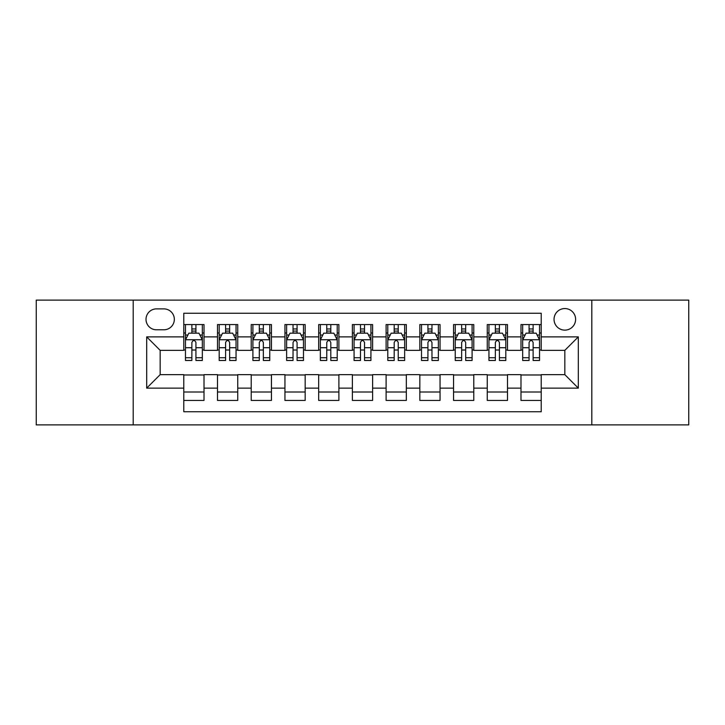 <?xml version="1.0" encoding="UTF-8"?>
<svg xmlns="http://www.w3.org/2000/svg" width="725" height="725" viewBox="0 0 725 725"><rect width="100%" height="100%" fill="white"/><g stroke="black" fill="none" stroke-linecap="round" stroke-linejoin="round"><path stroke-width="1.09" d="M564.829 308.551A10.793 10.793 0 0 0 554.036 319.335A10.793 10.793 0 0 0 564.829 330.129A10.793 10.793 0 0 0 575.614 319.335A10.793 10.793 0 0 0 564.829 308.551M591.799 424.886L688.75 424.886L688.75 300.114L591.799 300.114L591.799 424.886L133.201 424.886L133.201 300.114L36.25 300.114L36.25 424.886L133.201 424.886M541.222 324.564L520.985 324.564L520.985 336.871L507.5 336.871L507.5 350.356L520.985 350.356L520.985 336.871M507.5 336.871L507.5 324.564L487.263 324.564L487.263 336.871L473.778 336.871L473.778 350.356L487.263 350.356L487.263 336.871M473.778 336.871L473.778 324.564L453.551 324.564L453.551 336.871L440.057 336.871L440.057 350.356L453.551 350.356L453.551 336.871M440.057 336.871L440.057 324.564L419.829 324.564L419.829 336.871L406.335 336.871L406.335 350.356L419.829 350.356L419.829 336.871M406.335 336.871L406.335 324.564L386.108 324.564L386.108 336.871L372.614 336.871L372.614 350.356L386.108 350.356L386.108 336.871M372.614 336.871L372.614 324.564L352.386 324.564L352.386 336.871L338.892 336.871L338.892 350.356L352.386 350.356L352.386 336.871M338.892 336.871L338.892 324.564L318.665 324.564L318.665 336.871L305.171 336.871L305.171 350.356L318.665 350.356L318.665 336.871M305.171 336.871L305.171 324.564L284.943 324.564L284.943 336.871L271.449 336.871L271.449 350.356L284.943 350.356L284.943 336.871M271.449 336.871L271.449 324.564L251.222 324.564L251.222 336.871L237.737 336.871L237.737 350.356L251.222 350.356L251.222 336.871M237.737 336.871L237.737 324.564L217.5 324.564L217.5 350.356L204.015 350.356L204.015 324.564L183.778 324.564M183.778 400.436L204.015 400.436L204.015 374.644L217.5 374.644L217.5 400.436L237.737 400.436L237.737 374.644L251.222 374.644L251.222 388.129L237.737 388.129M251.222 388.129L251.222 400.436L271.449 400.436L271.449 374.644L284.943 374.644L284.943 388.129L271.449 388.129M284.943 388.129L284.943 400.436L305.171 400.436L305.171 374.644L318.665 374.644L318.665 388.129L305.171 388.129M318.665 388.129L318.665 400.436L338.892 400.436L338.892 374.644L352.386 374.644L352.386 388.129L338.892 388.129M352.386 388.129L352.386 400.436L372.614 400.436L372.614 374.644L386.108 374.644L386.108 388.129L372.614 388.129M386.108 388.129L386.108 400.436L406.335 400.436L406.335 374.644L419.829 374.644L419.829 388.129L406.335 388.129M419.829 388.129L419.829 400.436L440.057 400.436L440.057 374.644L453.551 374.644L453.551 388.129L440.057 388.129M453.551 388.129L453.551 400.436L473.778 400.436L473.778 374.644L487.263 374.644L487.263 388.129L473.778 388.129M487.263 388.129L487.263 400.436L507.5 400.436L507.5 374.644L520.985 374.644L520.985 388.129L507.5 388.129M156.464 329.793L163.886 329.793A10.449 10.449 0 0 0 174.335 319.335A10.449 10.449 0 0 0 163.886 308.886L156.464 308.886A10.449 10.449 0 0 0 146.015 319.335A10.449 10.449 0 0 0 156.464 329.793M591.799 300.114L133.201 300.114M541.222 336.871L541.222 313.263L183.778 313.263L183.778 350.356L160.171 350.356L160.171 374.644L183.778 374.644L183.778 411.737L541.222 411.737L541.222 374.644L564.829 374.644L564.829 350.356L541.222 350.356L541.222 336.871L578.314 336.871L578.314 388.129L541.222 388.129M183.778 388.129L146.686 388.129L146.686 336.871L183.778 336.871M520.985 388.129L520.985 400.436L541.222 400.436M183.778 332.993L185.464 332.993M191.871 332.993L195.922 332.993M202.329 332.993L204.015 332.993M183.778 350.021L185.464 350.021M191.871 350.021L195.922 350.021M202.329 350.021L204.015 350.021M183.778 374.979L204.015 374.979M183.778 392.007L204.015 392.007M217.5 350.021L219.186 350.021M225.593 350.021L229.644 350.021M236.051 350.021L237.737 350.021M217.5 332.993L219.186 332.993M225.593 332.993L229.644 332.993M236.051 332.993L237.737 332.993M217.5 374.979L237.737 374.979M217.5 392.007L237.737 392.007M251.222 374.979L271.449 374.979M251.222 392.007L271.449 392.007M251.222 332.993L252.907 332.993M259.314 332.993L263.356 332.993M269.763 332.993L271.449 332.993M251.222 350.021L252.907 350.021M259.314 350.021L263.356 350.021M269.763 350.021L271.449 350.021M284.943 374.979L305.171 374.979M284.943 392.007L305.171 392.007M284.943 332.993L286.629 332.993M293.036 332.993L297.078 332.993M303.485 332.993L305.171 332.993M284.943 350.021L286.629 350.021M293.036 350.021L297.078 350.021M303.485 350.021L305.171 350.021M318.665 374.979L338.892 374.979M318.665 392.007L338.892 392.007M318.665 332.993L320.35 332.993M326.757 332.993L330.799 332.993M337.207 332.993L338.892 332.993M318.665 350.021L320.35 350.021M326.757 350.021L330.799 350.021M337.207 350.021L338.892 350.021M352.386 374.979L372.614 374.979M352.386 392.007L372.614 392.007M352.386 332.993L354.072 332.993M360.479 332.993L364.521 332.993M370.928 332.993L372.614 332.993M352.386 350.021L354.072 350.021M360.479 350.021L364.521 350.021M370.928 350.021L372.614 350.021M386.108 374.979L406.335 374.979M386.108 392.007L406.335 392.007M386.108 332.993L387.793 332.993M394.201 332.993L398.243 332.993M404.65 332.993L406.335 332.993M386.108 350.021L387.793 350.021M394.201 350.021L398.243 350.021M404.65 350.021L406.335 350.021M419.829 374.979L440.057 374.979M419.829 392.007L440.057 392.007M419.829 332.993L421.515 332.993M427.922 332.993L431.964 332.993M438.371 332.993L440.057 332.993M419.829 350.021L421.515 350.021M427.922 350.021L431.964 350.021M438.371 350.021L440.057 350.021M453.551 374.979L473.778 374.979M453.551 392.007L473.778 392.007M453.551 332.993L455.237 332.993M461.644 332.993L465.686 332.993M472.093 332.993L473.778 332.993M453.551 350.021L455.237 350.021M461.644 350.021L465.686 350.021M472.093 350.021L473.778 350.021M487.263 374.979L507.5 374.979M487.263 392.007L507.5 392.007M487.263 332.993L488.949 332.993M495.356 332.993L499.407 332.993M505.814 332.993L507.5 332.993M487.263 350.021L488.949 350.021M495.356 350.021L499.407 350.021M505.814 350.021L507.5 350.021M520.985 374.979L541.222 374.979M520.985 392.007L541.222 392.007M520.985 332.993L522.671 332.993M529.078 332.993L533.129 332.993M539.536 332.993L541.222 332.993M520.985 350.021L522.671 350.021M529.078 350.021L533.129 350.021M539.536 350.021L541.222 350.021M160.171 350.356L146.686 336.871M160.171 374.644L146.686 388.129M578.314 336.871L564.829 350.356M578.314 388.129L564.829 374.644M195.922 328.951L191.871 328.951M202.329 357.724L195.922 357.724L195.922 360.479L202.329 360.479L202.329 339.907L198.949 333.165L188.835 333.165L185.464 339.907L185.464 360.479L191.871 360.479L191.871 357.724L185.464 357.724M185.464 339.907L185.464 324.564M202.329 339.907L202.329 324.564M191.871 333.165L191.871 324.564M195.922 324.564L195.922 333.165M195.922 357.724L195.922 342.436C194.572 339.835 193.222 339.835 191.871 342.436L191.871 357.724M229.644 328.951L225.593 328.951M236.051 357.724L229.644 357.724L229.644 360.479L236.051 360.479L236.051 339.907L232.671 333.165L222.557 333.165L219.186 339.907L219.186 360.479L225.593 360.479L225.593 357.724L219.186 357.724M219.186 339.907L219.186 324.564M236.051 339.907L236.051 324.564M225.593 333.165L225.593 324.564M229.644 324.564L229.644 333.165M229.644 357.724L229.644 342.436C228.293 339.835 226.943 339.835 225.593 342.436L225.593 357.724M263.356 328.951L259.314 328.951M269.763 357.724L263.356 357.724L263.356 360.479L269.763 360.479L269.763 339.907L266.392 333.165L256.278 333.165L252.907 339.907L252.907 360.479L259.314 360.479L259.314 357.724L252.907 357.724M252.907 339.907L252.907 324.564M269.763 339.907L269.763 324.564M259.314 333.165L259.314 324.564M263.356 324.564L263.356 333.165M263.356 357.724L263.356 342.436C262.015 339.835 260.665 339.835 259.314 342.436L259.314 357.724M297.078 328.951L293.036 328.951M303.485 357.724L297.078 357.724L297.078 360.479L303.485 360.479L303.485 339.907L300.114 333.165L290 333.165L286.629 339.907L286.629 360.479L293.036 360.479L293.036 357.724L286.629 357.724M286.629 339.907L286.629 324.564M303.485 339.907L303.485 324.564M293.036 333.165L293.036 324.564M297.078 324.564L297.078 333.165M297.078 357.724L297.078 342.436C295.737 339.835 294.386 339.835 293.036 342.436L293.036 357.724M330.799 328.951L326.757 328.951M337.207 357.724L330.799 357.724L330.799 360.479L337.207 360.479L337.207 339.907L333.835 333.165L323.722 333.165L320.35 339.907L320.35 360.479L326.757 360.479L326.757 357.724L320.35 357.724M320.35 339.907L320.35 324.564M337.207 339.907L337.207 324.564M326.757 333.165L326.757 324.564M330.799 324.564L330.799 333.165M330.799 357.724L330.799 342.436C329.458 339.835 328.108 339.835 326.757 342.436L326.757 357.724M364.521 328.951L360.479 328.951M370.928 357.724L364.521 357.724L364.521 360.479L370.928 360.479L370.928 339.907L367.557 333.165L357.443 333.165L354.072 339.907L354.072 360.479L360.479 360.479L360.479 357.724L354.072 357.724M354.072 339.907L354.072 324.564M370.928 339.907L370.928 324.564M360.479 333.165L360.479 324.564M364.521 324.564L364.521 333.165M364.521 357.724L364.521 342.436C363.18 339.835 361.829 339.835 360.479 342.436L360.479 357.724M398.243 328.951L394.201 328.951M404.65 357.724L398.243 357.724L398.243 360.479L404.65 360.479L404.65 339.907L401.278 333.165L391.165 333.165L387.793 339.907L387.793 360.479L394.201 360.479L394.201 357.724L387.793 357.724M387.793 339.907L387.793 324.564M404.65 339.907L404.65 324.564M394.201 333.165L394.201 324.564M398.243 324.564L398.243 333.165M398.243 357.724L398.243 342.436C396.901 339.835 395.551 339.835 394.201 342.436L394.201 357.724M431.964 328.951L427.922 328.951M438.371 357.724L431.964 357.724L431.964 360.479L438.371 360.479L438.371 339.907L435 333.165L424.886 333.165L421.515 339.907L421.515 360.479L427.922 360.479L427.922 357.724L421.515 357.724M421.515 339.907L421.515 324.564M438.371 339.907L438.371 324.564M427.922 333.165L427.922 324.564M431.964 324.564L431.964 333.165M431.964 357.724L431.964 342.436C430.614 339.835 429.272 339.835 427.922 342.436L427.922 357.724M465.686 328.951L461.644 328.951M472.093 357.724L465.686 357.724L465.686 360.479L472.093 360.479L472.093 339.907L468.722 333.165L458.608 333.165L455.237 339.907L455.237 360.479L461.644 360.479L461.644 357.724L455.237 357.724M455.237 339.907L455.237 324.564M472.093 339.907L472.093 324.564M461.644 333.165L461.644 324.564M465.686 324.564L465.686 333.165M465.686 357.724L465.686 342.436C464.335 339.835 462.994 339.835 461.644 342.436L461.644 357.724M499.407 328.951L495.356 328.951M505.814 357.724L499.407 357.724L499.407 360.479L505.814 360.479L505.814 339.907L502.443 333.165L492.329 333.165L488.949 339.907L488.949 360.479L495.356 360.479L495.356 357.724L488.949 357.724M488.949 339.907L488.949 324.564M505.814 339.907L505.814 324.564M495.356 333.165L495.356 324.564M499.407 324.564L499.407 333.165M499.407 357.724L499.407 342.436C498.057 339.835 496.716 339.835 495.356 342.436L495.356 357.724M533.129 328.951L529.078 328.951M539.536 357.724L533.129 357.724L533.129 360.479L539.536 360.479L539.536 339.907L536.165 333.165L526.051 333.165L522.671 339.907L522.671 360.479L529.078 360.479L529.078 357.724L522.671 357.724M522.671 339.907L522.671 324.564M539.536 339.907L539.536 324.564M529.078 333.165L529.078 324.564M533.129 324.564L533.129 333.165M533.129 357.724L533.129 342.436C531.778 339.835 530.428 339.835 529.078 342.436L529.078 357.724M217.5 388.129L204.015 388.129M217.5 336.871L204.015 336.871M202.239 339.735L185.546 339.735M185.464 335.022L187.911 335.022M199.882 335.022L202.329 335.022M191.871 347.719L185.464 347.719M202.329 347.719L195.922 347.719M195.922 331.089L191.871 331.089M235.96 339.735L219.267 339.735M219.186 335.022L221.632 335.022M233.604 335.022L236.051 335.022M225.593 347.719L219.186 347.719M236.051 347.719L229.644 347.719M229.644 331.089L225.593 331.089M269.682 339.735L252.989 339.735M252.907 335.022L255.354 335.022M267.326 335.022L269.763 335.022M259.314 347.719L252.907 347.719M269.763 347.719L263.356 347.719M263.356 331.089L259.314 331.089M303.403 339.735L286.71 339.735M286.629 335.022L289.076 335.022M301.047 335.022L303.485 335.022M293.036 347.719L286.629 347.719M303.485 347.719L297.078 347.719M297.078 331.089L293.036 331.089M337.125 339.735L320.432 339.735M320.35 335.022L322.797 335.022M334.769 335.022L337.207 335.022M326.757 347.719L320.35 347.719M337.207 347.719L330.799 347.719M330.799 331.089L326.757 331.089M370.847 339.735L354.153 339.735M354.072 335.022L356.51 335.022M368.49 335.022L370.928 335.022M360.479 347.719L354.072 347.719M370.928 347.719L364.521 347.719M364.521 331.089L360.479 331.089M404.568 339.735L387.875 339.735M387.793 335.022L390.231 335.022M402.203 335.022L404.65 335.022M394.201 347.719L387.793 347.719M404.65 347.719L398.243 347.719M398.243 331.089L394.201 331.089M438.29 339.735L421.597 339.735M421.515 335.022L423.953 335.022M435.924 335.022L438.371 335.022M427.922 347.719L421.515 347.719M438.371 347.719L431.964 347.719M431.964 331.089L427.922 331.089M472.011 339.735L455.318 339.735M455.237 335.022L457.674 335.022M469.646 335.022L472.093 335.022M461.644 347.719L455.237 347.719M472.093 347.719L465.686 347.719M465.686 331.089L461.644 331.089M505.733 339.735L489.04 339.735M488.949 335.022L491.396 335.022M503.368 335.022L505.814 335.022M495.356 347.719L488.949 347.719M505.814 347.719L499.407 347.719M499.407 331.089L495.356 331.089M539.454 339.735L522.761 339.735M522.671 335.022L525.118 335.022M537.089 335.022L539.536 335.022M529.078 347.719L522.671 347.719M539.536 347.719L533.129 347.719M533.129 331.089L529.078 331.089"/></g></svg>
